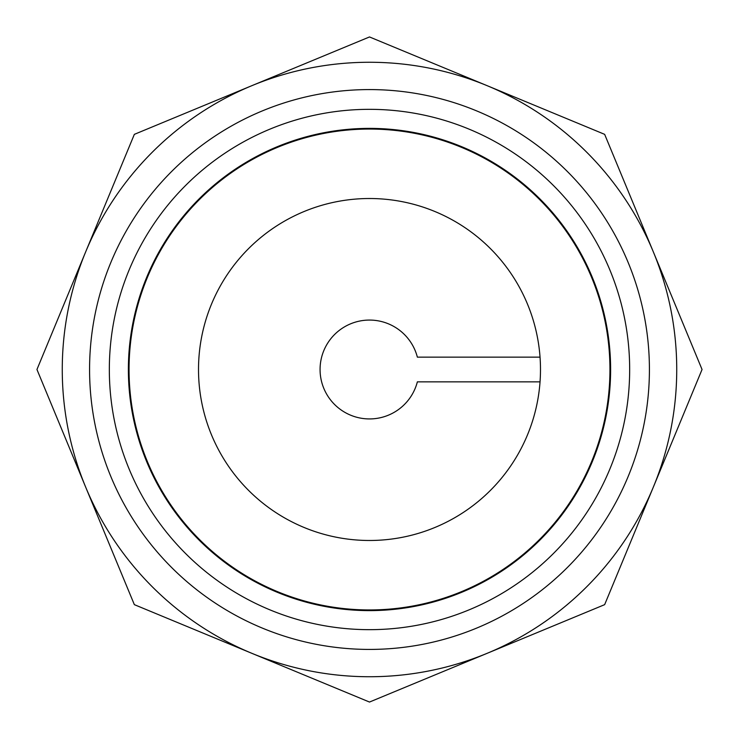 <?xml version="1.0" encoding="UTF-8"?>
<svg xmlns="http://www.w3.org/2000/svg" width="739" height="739" viewBox="0 0 739 739"><rect width="100%" height="100%" fill="white"/><g stroke="black" fill="none" stroke-linecap="round" stroke-linejoin="round"><path stroke-width="1.11" d="M540.033 357.14L417.359 357.14A49.421 49.421 0 0 0 341.27 328.929A49.421 49.421 0 0 0 341.27 410.071A49.421 49.421 0 0 0 417.359 381.86L540.033 381.86M369.5 198.514A170.986 170.986 0 0 1 517.577 454.993A170.986 170.986 0 0 1 221.423 454.993A170.986 170.986 0 0 1 369.5 198.514M369.5 129.057A240.443 240.443 0 0 1 577.732 489.726A240.443 240.443 0 0 1 161.268 489.726A240.443 240.443 0 0 1 369.5 129.057M610.617 369.5A241.117 241.117 0 0 1 248.941 578.314A241.117 241.117 0 0 1 248.941 160.686A241.117 241.117 0 0 1 610.617 369.5M369.5 629.665A260.165 260.165 0 0 0 629.665 369.5A260.165 260.165 0 0 0 369.5 109.335A260.165 260.165 0 0 0 109.335 369.5A260.165 260.165 0 0 0 369.5 629.665M649.415 369.5A279.915 279.915 0 0 1 229.543 611.92A279.915 279.915 0 0 1 229.543 127.08A279.915 279.915 0 0 1 649.415 369.5M85.65 487.075L134.35 604.65L369.5 702.05L604.65 604.65L702.05 369.5L604.65 134.35L369.5 36.95L251.925 85.65A307.239 307.239 0 0 0 85.65 251.925L36.95 369.5L85.65 487.075A307.239 307.239 0 0 0 653.35 487.075A307.239 307.239 0 0 0 251.925 85.65L134.35 134.35L85.65 251.925A307.239 307.239 0 0 0 85.65 487.075"/></g></svg>
